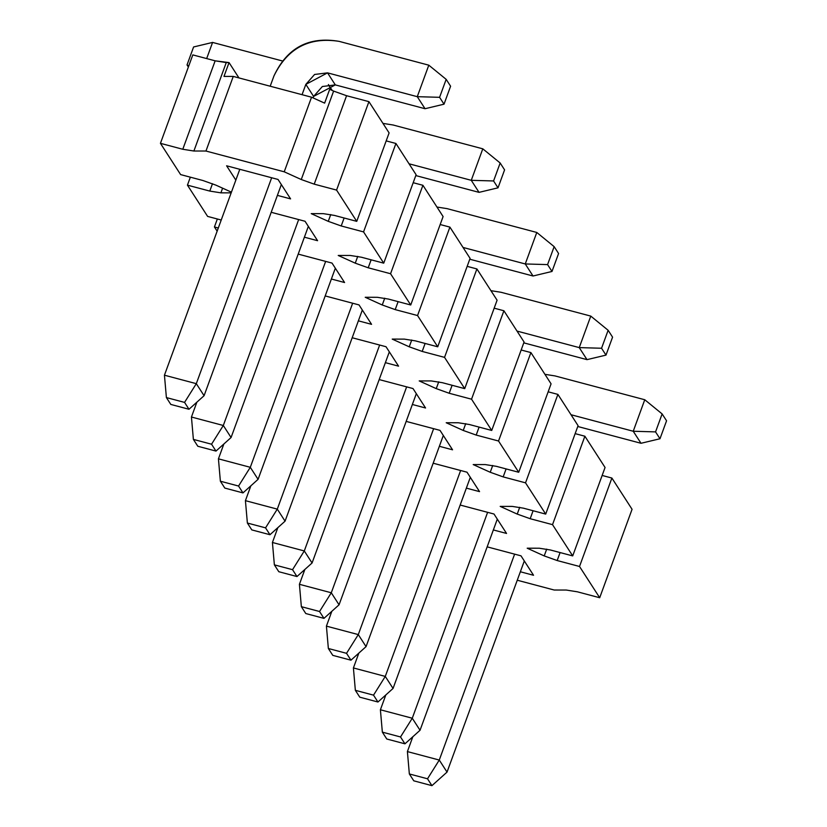<?xml version="1.0" encoding="UTF-8"?>
<svg xmlns="http://www.w3.org/2000/svg" width="827" height="827" viewBox="0 0 827 827"><rect width="100%" height="100%" fill="white"/><g stroke="black" fill="none" stroke-linecap="round" stroke-linejoin="round"><path stroke-width="1.24" d="M413.779 780.822L431.942 785.65L427.518 778.786L409.344 773.958L413.779 780.822L409.344 773.958L407.401 751.588L439.271 760.054L427.518 778.786L431.942 785.65L413.779 780.822M447.035 772.098L431.942 785.65L447.035 772.098L439.271 760.054L447.035 772.098L524.308 560.964L447.035 772.098M514.621 554.142L439.271 760.054L514.621 554.142M412.828 736.754L407.401 751.588L409.344 773.958L427.518 778.786L439.271 760.054L407.401 751.588L412.828 736.754M359.786 697.182L377.96 702.009L373.525 695.145L355.352 690.318L359.786 697.182L355.352 690.318L353.408 667.947L385.279 676.414L373.525 695.145L377.96 702.009L359.786 697.182M393.052 688.446L377.96 702.009L393.052 688.446L385.279 676.414L393.052 688.446L470.315 477.313L393.052 688.446M460.629 470.501L385.279 676.414L460.629 470.501M358.835 653.113L353.408 667.947L355.352 690.318L373.525 695.145L385.279 676.414L353.408 667.947L358.835 653.113M305.794 613.541L323.967 618.369L319.532 611.504L301.359 606.677L305.794 613.541L301.359 606.677L299.415 584.307L331.286 592.773L319.532 611.504L323.967 618.369L305.794 613.541M339.06 604.806L323.967 618.369L339.06 604.806L331.286 592.773L339.06 604.806L416.322 393.673L339.06 604.806M406.636 386.86L331.286 592.773L406.636 386.86M304.853 569.472L299.415 584.307L301.359 606.677L319.532 611.504L331.286 592.773L299.415 584.307L304.853 569.472M251.801 529.9L269.974 534.718L265.55 527.853L247.376 523.036L251.801 529.9L247.376 523.036L245.423 500.666L277.293 509.122L265.55 527.853L269.974 534.718L251.801 529.9M285.067 521.165L269.974 534.718L285.067 521.165L277.293 509.122L285.067 521.165L362.329 310.032L285.067 521.165M352.653 303.22L277.293 509.122L352.653 303.22M250.86 485.821L245.423 500.666L247.376 523.036L265.55 527.853L277.293 509.122L245.423 500.666L250.86 485.821M197.818 446.26L215.981 451.077L211.557 444.213L193.384 439.395L197.818 446.26L193.384 439.395L191.44 417.025L223.311 425.481L211.557 444.213L215.981 451.077L197.818 446.26M231.074 437.524L215.981 451.077L231.074 437.524L223.311 425.481L231.074 437.524L308.347 226.391L231.074 437.524M298.661 219.579L223.311 425.481L298.661 219.579M331.606 90.174L328.391 84.53L331.606 90.174M282.4 60.96L212.58 42.425L206.667 58.572L212.58 42.425L282.4 60.96M196.867 402.18L191.44 417.025L193.384 439.395L211.557 444.213L223.311 425.481L191.44 417.025L196.867 402.18M193.601 46.963L212.58 42.425L193.601 46.963L187.026 64.919L193.601 46.963M188.37 67.008L187.026 64.919L188.37 67.008M188.732 66.015L187.026 64.919L188.732 66.015M400.516 736.96L382.353 732.143L386.778 739.007L404.951 743.824L400.516 736.96L404.951 743.824L420.044 730.272L412.27 718.229L400.516 736.96L412.27 718.229L380.399 709.773L382.353 732.143L400.516 736.96M386.778 739.007L382.353 732.143L380.399 709.773L385.837 694.928L380.399 709.773L412.27 718.229L420.044 730.272L404.951 743.824L386.778 739.007M641.008 443.282L577.763 426.494L641.008 443.282L659.987 438.755L666.562 420.788L662.127 413.924L666.562 420.788L659.987 438.755L655.553 431.89L659.987 438.755L641.008 443.282L633.234 431.249L644.76 399.741L555.02 375.923L544.941 374.331L555.02 375.923L644.76 399.741L662.127 413.924L655.553 431.89L633.234 431.249L641.008 443.282M497.306 519.139L420.044 730.272L497.306 519.139M487.62 512.327L412.27 718.229L487.62 512.327M571.012 414.73L633.234 431.249L571.012 414.73M633.234 431.249L655.553 431.89L662.127 413.924L644.76 399.741L633.234 431.249M346.534 653.32L328.36 648.502L332.785 655.366L350.958 660.184L346.534 653.32L350.958 660.184L366.051 646.631L358.287 634.588L346.534 653.32L358.287 634.588L326.417 626.132L328.36 648.502L346.534 653.32M332.785 655.366L328.36 648.502L326.417 626.132L331.844 611.287L326.417 626.132L358.287 634.588L366.051 646.631L350.958 660.184L332.785 655.366M587.015 359.642L523.77 342.854L587.015 359.642L605.995 355.114L612.569 337.147L608.134 330.283L612.569 337.147L605.995 355.114L601.56 348.25L605.995 355.114L587.015 359.642L579.241 347.609L590.778 316.1L501.038 292.282L490.949 290.68L501.038 292.282L590.778 316.1L608.134 330.283L601.56 348.25L579.241 347.609L587.015 359.642M443.313 435.498L366.051 646.631L443.313 435.498M433.637 428.686L358.287 634.588L433.637 428.686M517.03 331.089L579.241 347.609L517.03 331.089M579.241 347.609L601.56 348.25L608.134 330.283L590.778 316.1L579.241 347.609M292.541 569.679L274.368 564.851L278.802 571.715L296.976 576.543L292.541 569.679L296.976 576.543L312.068 562.991L304.295 550.947L292.541 569.679L304.295 550.947L272.424 542.491L274.368 564.851L292.541 569.679M278.802 571.715L274.368 564.851L272.424 542.491L277.851 527.647L272.424 542.491L304.295 550.947L312.068 562.991L296.976 576.543L278.802 571.715M533.022 276.001L469.788 259.213L533.022 276.001L552.002 271.463L558.576 253.507L554.152 246.642L558.576 253.507L552.002 271.463L547.577 264.599L552.002 271.463L533.022 276.001L525.259 263.958L536.785 232.459L447.045 208.631L436.956 207.039L447.045 208.631L536.785 232.459L554.152 246.642L547.577 264.599L525.259 263.958L533.022 276.001M389.331 351.857L312.068 562.991L389.331 351.857M379.645 345.035L304.295 550.947L379.645 345.035M463.037 247.449L525.259 263.958L463.037 247.449M525.259 263.958L547.577 264.599L554.152 246.642L536.785 232.459L525.259 263.958M238.548 486.038L220.375 481.211L224.81 488.075L242.983 492.902L238.548 486.038L242.983 492.902L258.076 479.34L250.302 467.307L238.548 486.038L250.302 467.307L218.431 458.84L220.375 481.211L238.548 486.038M224.81 488.075L220.375 481.211L218.431 458.84L223.859 444.006L218.431 458.84L250.302 467.307L258.076 479.34L242.983 492.902L224.81 488.075M479.04 192.36L415.795 175.572L479.04 192.36L498.019 187.822L504.584 169.866L500.159 163.002L504.584 169.866L498.019 187.822L493.585 180.958L498.019 187.822L479.04 192.36L471.266 180.317L482.792 148.819L393.052 124.991L382.963 123.399L393.052 124.991L482.792 148.819L500.159 163.002L493.585 180.958L471.266 180.317L479.04 192.36M335.338 268.206L258.076 479.34L335.338 268.206M325.652 261.394L250.302 467.307L325.652 261.394M409.045 163.798L471.266 180.317L409.045 163.798M471.266 180.317L493.585 180.958L500.159 163.002L482.792 148.819L471.266 180.317M184.555 402.398L166.392 397.57L170.817 404.434L188.99 409.262L184.555 402.398L188.99 409.262L204.083 395.699L196.309 383.666L184.555 402.398L196.309 383.666L164.439 375.2L166.392 397.57L184.555 402.398M170.817 404.434L166.392 397.57L164.439 375.2L239.789 169.297L164.439 375.2L196.309 383.666L204.083 395.699L188.99 409.262L170.817 404.434M270.191 86.225L273.964 75.919L270.191 86.225M425.047 108.719L335.307 84.892L313.609 96.418L313.061 97.896L313.609 96.418L305.835 84.375L302.062 94.681L305.835 84.375L327.533 72.859L417.273 96.676L428.799 65.178L339.06 41.35C309.133 36.698 287.434 48.224 273.964 75.919C287.176 47.718 308.874 36.202 339.06 41.35L428.799 65.178L446.166 79.351L450.601 86.215L446.166 79.351L439.592 97.317L444.027 104.181L450.601 86.215L444.027 104.181L439.592 97.317L417.273 96.676L425.047 108.719L444.027 104.181L425.047 108.719L417.273 96.676L327.533 72.859L335.307 84.892L425.047 108.719M281.345 184.566L204.083 395.699L281.345 184.566M271.659 177.753L196.309 383.666L271.659 177.753M327.533 72.859L314.58 74.471L305.835 84.375L313.609 96.418L322.354 86.515L335.307 84.892L327.533 72.859M417.273 96.676L439.592 97.317L446.166 79.351L428.799 65.178L417.273 96.676M192.805 54.892L215.154 60.826L229.048 62.594L238.941 77.924L229.048 62.594L223.983 76.404L229.048 62.594L226.257 62.583L193.89 151.021L205.954 151.031L284.23 171.809L301.266 179.521L314.219 184.152L336.568 190.086L356.747 221.347L334.397 215.413L323.295 213.645L311.231 213.635L328.257 221.347L341.21 225.967L363.56 231.901L383.738 263.162L361.389 257.228L350.286 255.471L338.222 255.46L355.259 263.162L357.74 256.37L355.259 263.162L368.211 267.793L390.561 273.727L410.73 304.987L388.38 299.054L377.288 297.296L365.224 297.275L382.25 304.987L384.741 298.185L382.25 304.987L395.203 309.608L417.552 315.542L437.731 346.802L415.381 340.869L404.279 339.111L392.215 339.101L409.241 346.813L411.732 340.011L409.241 346.813L422.194 351.434L444.544 357.367L464.722 388.628L442.373 382.694L431.27 380.937L419.206 380.916L436.242 388.628L438.734 381.836L436.242 388.628L449.195 393.259L471.545 399.193L491.724 430.453L469.374 424.52L458.272 422.752L446.208 422.742L463.234 430.453L465.725 423.651L463.234 430.453L476.187 435.074L498.536 441.008L518.715 472.269L496.365 466.335L485.263 464.578L473.199 464.567L490.235 472.269L492.716 465.477L490.235 472.269L503.178 476.9L525.527 482.834L545.706 514.094L523.357 508.16L512.254 506.403L500.19 506.382L512.254 506.403L523.357 508.16L545.706 514.094L578.073 425.657L545.706 514.094L525.527 482.834L557.894 394.396L525.527 482.834L503.178 476.9L506.103 468.919L503.178 476.9L490.235 472.269L473.199 464.567L485.263 464.578L496.365 466.335L518.715 472.269L551.071 383.842L518.715 472.269L498.536 441.008L530.903 352.581L498.536 441.008L476.187 435.074L479.102 427.104L476.187 435.074L463.234 430.453L446.208 422.742L458.272 422.752L469.374 424.52L491.724 430.453L524.08 342.016L491.724 430.453L471.545 399.193L503.901 310.756L471.545 399.193L449.195 393.259L452.111 385.279L449.195 393.259L436.242 388.628L419.206 380.916L431.27 380.937L442.373 382.694L464.722 388.628L497.089 300.201L464.722 388.628L444.544 357.367L476.91 268.94L444.544 357.367L422.194 351.434L425.119 343.453L422.194 351.434L409.241 346.813L392.215 339.101L404.279 339.111L415.381 340.869L437.731 346.802L470.087 258.375L437.731 346.802L417.552 315.542L449.909 227.115L417.552 315.542L395.203 309.608L398.118 301.638L395.203 309.608L382.25 304.987L365.224 297.275L377.288 297.296L388.38 299.054L410.73 304.987L443.096 216.55L410.73 304.987L390.561 273.727L422.917 185.289L390.561 273.727L368.211 267.793L371.127 259.812L368.211 267.793L355.259 263.162L338.222 255.46L350.286 255.471L361.389 257.228L383.738 263.162L416.105 174.735L383.738 263.162L363.56 231.901L395.926 143.474L416.105 174.735L395.926 143.474L363.56 231.901L341.21 225.967L344.125 217.997L341.21 225.967L328.257 221.347L330.748 214.544L328.257 221.347L311.231 213.635L323.295 213.645L334.397 215.413L356.747 221.347L389.103 132.909L356.747 221.347L336.568 190.086L368.925 101.649L389.103 132.909L368.925 101.649L336.568 190.086L314.219 184.152L346.575 95.715L368.925 101.649L346.575 95.715L314.219 184.152L301.266 179.521L333.622 91.094L346.575 95.715L333.622 91.094L301.266 179.521L284.23 171.809L311.541 97.204L284.23 171.809L205.954 151.031L233.266 76.415L205.954 151.031L193.89 151.021L226.257 62.583L215.154 60.826L182.788 149.263L193.89 151.021L182.788 149.263L215.154 60.826L192.805 54.892L160.438 143.329L182.788 149.263L160.438 143.329L192.805 54.892M329.684 89.306L333.622 91.094L329.684 89.306L324.629 103.127L311.541 97.204L233.266 76.415L223.983 76.404L233.266 76.415L311.541 97.204L324.629 103.127L329.684 89.306M231.426 192.164L215.919 185.145L202.966 180.524L180.617 174.59L160.438 143.329L180.617 174.59L202.966 180.524L215.919 185.145L231.426 192.164M222.597 188.163L220.892 192.846L231.167 192.856L220.892 192.846L222.597 188.163M290.587 198.883L278.037 179.449L226.598 165.793L235.84 180.1L226.598 165.793L278.037 179.449L290.587 198.883L277.396 195.379L290.587 198.883M304.388 237.194L317.578 240.698L305.039 221.264L271.204 212.291L305.039 221.264L317.578 240.698L304.388 237.194M331.379 279.019L344.57 282.524L332.03 263.089L298.196 254.106L332.03 263.089L344.57 282.524L331.379 279.019M358.38 320.845L371.571 324.339L359.021 304.915L325.197 295.932L359.021 304.915L371.571 324.339L358.38 320.845M385.372 362.66L398.562 366.165L386.023 346.73L352.188 337.747L386.023 346.73L398.562 366.165L385.372 362.66M412.363 404.486L425.564 407.99L413.014 388.556L379.18 379.572L413.014 388.556L425.564 407.99L412.363 404.486M439.364 446.301L452.555 449.805L440.016 430.371L406.181 421.398L440.016 430.371L452.555 449.805L439.364 446.301M466.356 488.126L479.546 491.631L467.007 472.196L433.172 463.213L467.007 472.196L479.546 491.631L466.356 488.126M493.357 529.952L506.548 533.446L493.998 514.022L460.174 505.039L493.998 514.022L506.548 533.446L493.357 529.952M520.348 571.767L533.539 575.272L521 555.837L487.165 546.854L521 555.837L533.539 575.272L520.348 571.767M386.188 140.89L395.926 143.474L386.188 140.89M209.789 191.078L220.892 192.846L209.789 191.078L212.487 183.687L209.789 191.078L187.44 185.145L209.789 191.078M190.355 177.174L187.44 185.145L190.355 177.174M207.618 216.405L187.44 185.145L207.618 216.405L221.233 220.023L207.618 216.405M602.149 475.453L611.887 478.047L632.066 509.298L599.699 597.735L579.52 566.474L557.171 560.541L544.218 555.92L527.192 548.208L539.256 548.218L550.358 549.976L539.256 548.218L527.192 548.208L544.218 555.92L546.709 549.118L544.218 555.92L557.171 560.541L579.52 566.474L599.699 597.735L577.349 591.801L599.699 597.735L632.066 509.298L611.887 478.047L579.52 566.474L611.887 478.047L602.149 475.453M605.064 467.482L572.708 555.909L550.358 549.976L572.708 555.909L605.064 467.482L584.885 436.222L552.529 524.649L572.708 555.909L552.529 524.649L584.885 436.222L575.147 433.637L584.885 436.222L605.064 467.482M530.179 518.715L552.529 524.649L530.179 518.715L533.095 510.745L530.179 518.715L517.226 514.094L530.179 518.715M519.718 507.292L517.226 514.094L500.19 506.382L517.226 514.094L519.718 507.292M578.073 425.657L557.894 394.396L548.156 391.812L557.894 394.396L578.073 425.657M551.071 383.842L530.903 352.581L521.165 349.997L530.903 352.581L551.071 383.842M524.08 342.016L503.901 310.756L494.164 308.171L503.901 310.756L524.08 342.016M497.089 300.201L476.91 268.94L467.172 266.356L476.91 268.94L497.089 300.201M470.087 258.375L449.909 227.115L440.181 224.53L449.909 227.115L470.087 258.375M443.096 216.55L422.917 185.289L413.18 182.705L422.917 185.289L443.096 216.55M217.346 218.99L214.431 226.97L218.307 228.004L214.431 226.97L217.346 218.99M217.15 231.178L214.431 226.97L217.15 231.178M554.183 590.023L566.247 590.044L577.349 591.801L566.247 590.044L554.183 590.023L517.257 580.223L554.183 590.023M560.096 552.56L557.171 560.541L560.096 552.56M328.846 85.222L332.227 90.453"/></g></svg>
